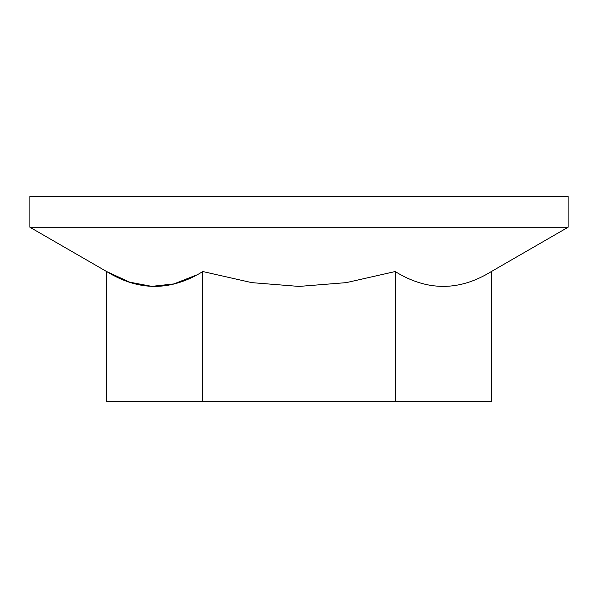 <?xml version="1.0" encoding="UTF-8"?>
<svg xmlns="http://www.w3.org/2000/svg" width="598" height="598" viewBox="0 0 598 598"><rect width="100%" height="100%" fill="white"/><g stroke="black" fill="none" stroke-linecap="round" stroke-linejoin="round"><path stroke-width="0.9" d="M568.1 227.24L29.9 227.24L29.9 196.488L568.1 196.488L568.1 227.24L491.354 271.544C459.294 291.323 427.241 291.323 395.181 271.544L346.235 282.637L299 286.427L251.765 282.637L202.819 271.544C170.759 291.323 138.706 291.323 106.646 271.544L129.624 282.151L151.772 286.367L173.891 283.915L196.488 275.02M29.9 227.24L106.646 271.544L106.646 401.512L491.354 401.512L491.354 271.544M395.181 401.512L395.181 271.544M202.819 401.512L202.819 271.544"/></g></svg>
